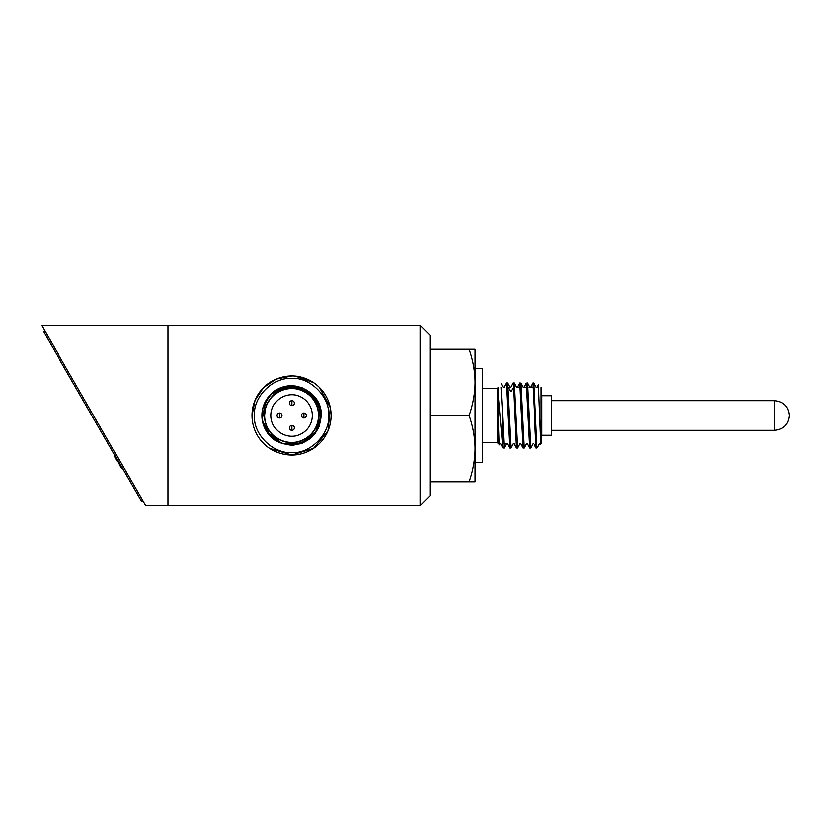<?xml version="1.0" encoding="UTF-8"?>
<svg xmlns="http://www.w3.org/2000/svg" width="831" height="831" viewBox="0 0 831 831"><rect width="100%" height="100%" fill="white"/><g stroke="black" fill="none" stroke-linecap="round" stroke-linejoin="round"><path stroke-width="1.25" d="M319.665 387.506L330.468 407.678L328.162 430.832L313.671 448.418L291.639 455.108L269.556 448.376M252.042 415.5A39.608 39.608 0 0 0 291.639 455.108A39.608 39.608 0 0 0 331.247 415.5A39.608 39.608 0 0 0 291.639 375.892A39.608 39.608 0 0 0 252.042 415.5L255.117 400.199L263.666 387.464L276.391 378.946L291.639 375.892M295.597 376.09L313.723 382.624M145.591 505.601L167.872 505.601L167.872 325.399L167.872 505.601L420.361 505.601L420.361 325.399L41.55 325.399L145.591 505.601L142.787 500.75L141.499 501.488L43.596 331.901L44.884 331.164L41.55 325.399M420.361 505.601L430.271 495.702L430.271 335.298L420.361 325.399M270.854 415.5A20.796 20.796 0 0 1 291.639 394.704A20.796 20.796 0 0 1 312.435 415.5A20.796 20.796 0 0 1 291.639 436.296A20.796 20.796 0 0 1 270.854 415.5M265.93 424.464L263.791 415.5C263.334 405.528 267.198 397.239 275.404 390.632A29.708 29.708 0 0 0 266.772 431.746C281.522 456.126 322.283 442.653 320.07 415.5C320.859 390.622 286.498 378.313 271.706 396.958L270.968 397.872C264.871 405.455 263.095 413.942 265.629 423.322L265.93 424.464A27.226 27.226 0 0 0 318.875 415.5A27.226 27.226 0 0 0 271.706 396.958M306.494 415.5A2.472 2.472 0 0 1 304.021 417.972A2.472 2.472 0 0 1 301.549 415.5A2.472 2.472 0 0 1 304.021 413.028A2.472 2.472 0 0 1 306.494 415.5A2.472 2.472 0 0 0 304.021 413.028A2.472 2.472 0 0 1 306.494 415.5A2.472 2.472 0 0 1 304.021 417.972A2.472 2.472 0 0 1 301.549 415.5L302.266 417.255M281.74 415.5A2.472 2.472 0 0 1 279.268 417.972A2.472 2.472 0 0 1 276.796 415.5A2.472 2.472 0 0 1 279.268 413.028A2.472 2.472 0 0 1 281.74 415.5A2.472 2.472 0 0 0 279.268 413.028A2.472 2.472 0 0 1 281.74 415.5A2.472 2.472 0 0 1 279.268 417.972A2.472 2.472 0 0 1 276.796 415.5L277.512 417.255M270.459 436.327L280.14 442.892L291.369 445.208M291.65 445.208L302.463 443.162L312.653 436.504L319.218 426.552L321.348 415.5L319.53 425.721M318.356 428.484L313.9 435.174M312.041 437.096L303.419 442.778M301.622 443.484L293.187 445.167M290.092 445.167L281.678 443.484M279.87 442.778L272.184 437.947M321.348 415.199L317.047 400.095L305.642 389.303L290.331 385.823L275.383 390.643L290.403 385.823L305.777 389.375L317.162 400.293L321.348 415.5C319.592 433.543 309.683 443.442 291.639 445.208C273.607 443.442 263.697 433.543 261.942 415.5C262.045 407.616 264.777 400.781 270.148 395.005C286.913 375.383 322.75 389.739 321.348 415.5L315.468 433.242L300.168 443.951L281.491 443.411L266.834 431.829L281.491 443.411L300.168 443.951L315.468 433.242L321.348 415.5L315.468 433.242L300.168 443.951L281.491 443.411L266.834 431.829L281.491 443.411L300.168 443.951L315.468 433.242L321.348 415.5L315.468 433.242L300.168 443.951L281.491 443.411L266.834 431.829L281.491 443.411L300.168 443.951L315.468 433.242L321.348 415.5L315.468 433.242L300.168 443.951L281.491 443.411L266.834 431.829M302.879 388.004L303.793 388.399L302.879 388.004M311.729 393.614L313.993 395.93M318.252 402.308L319.509 405.196M275.383 390.643L295.161 386.01L313.297 395.161M318.502 402.817L319.561 405.341M321.348 415.24L319.312 404.676L312.82 394.673M275.404 390.632C293.79 377.326 322.438 392.834 321.348 415.5M254.515 415.5C252.915 433.948 273.191 454.235 291.639 452.635C310.088 454.235 330.374 433.948 328.775 415.5C330.374 397.052 310.098 376.765 291.639 378.365C273.191 376.765 252.915 397.052 254.515 415.5M294.122 403.118A2.472 2.472 0 0 0 291.639 400.646A2.472 2.472 0 0 1 294.122 403.118A2.472 2.472 0 0 1 291.639 405.601A2.472 2.472 0 0 1 289.167 403.118A2.472 2.472 0 0 1 291.639 400.646A2.472 2.472 0 0 1 294.122 403.118A2.472 2.472 0 0 1 291.639 405.601A2.472 2.472 0 0 1 289.167 403.118A2.472 2.472 0 0 1 291.639 400.646L291.639 405.601M294.122 427.882A2.472 2.472 0 0 0 291.639 425.399A2.472 2.472 0 0 1 294.122 427.882A2.472 2.472 0 0 1 291.639 430.354A2.472 2.472 0 0 1 289.167 427.882A2.472 2.472 0 0 1 291.639 425.399A2.472 2.472 0 0 1 294.122 427.882A2.472 2.472 0 0 1 291.639 430.354A2.472 2.472 0 0 1 289.167 427.882A2.472 2.472 0 0 1 291.639 425.399L291.639 430.354M271.986 396.751L270.896 397.956M264.705 419.063L265.234 421.888M264.497 414.326L265.182 409.351M267.551 402.952L269.93 399.171M264.487 416.217L265.847 406.951M266.813 404.479L270.979 397.852M318.626 415.5A26.987 26.987 0 0 1 291.639 442.487A26.987 26.987 0 0 1 264.663 415.5A26.987 26.987 0 0 1 291.639 388.513A26.987 26.987 0 0 1 318.626 415.5M312.653 394.496L303.086 388.087M302.588 387.89L286.529 386.238L271.103 394.039M270.636 394.496L267.115 398.745M266.782 399.244L264.258 403.991M264.029 404.562L262.534 409.6M262.43 410.099L262.326 420.289M262.399 420.683L270.47 436.327M551.815 415.5L551.815 435.299L541.905 435.299L541.905 395.701L551.815 395.701L551.815 415.5M538.509 384.587L540.846 443.847M540.69 444.263L540.316 443.536M541.189 438.041L541.407 431.549M502.298 441.323L502.932 448.013L504.168 448.075L502.298 409.081L502.298 441.323L497.842 390.29L498.07 411.729M506.567 443.525L504.168 448.075M510.868 447.971L507.471 382.925L509.87 387.454M503.898 387.475L506.297 382.925L509.611 448.075L510.785 448.075M507.211 443.536L509.611 448.075M519.801 443.546L517.401 448.075L514.098 382.925L516.487 387.454M510.525 387.454L512.924 382.925L513.465 387.204L516.228 448.075L517.401 448.075M513.838 443.546L516.228 448.075M526.418 443.546L524.018 448.075L520.715 382.925L520.175 387.153M517.142 387.454L519.541 382.925L522.855 448.075L524.018 448.075M520.455 443.546L522.855 448.075M533.045 443.536L530.645 448.075L527.332 382.925L526.792 387.153M526.085 383.018L529.472 448.075L530.645 448.075M527.072 443.546L529.472 448.075M523.104 387.464L520.715 382.925M529.731 387.454L527.332 382.925M530.386 387.443L532.775 382.925L536.088 448.075L536.961 448.075L536.961 446.725L533.949 382.925L536.359 387.464M499.961 443.515L499.171 444.949L497.842 405.954M502.298 409.081L501.041 387.153M503.264 387.485L501.353 383.88M482.499 442.726L497.354 442.726L497.354 388.274L482.499 388.274M475.072 368.465L482.499 368.465L482.499 462.535L475.072 462.535M789.45 415.5C788.567 424.516 783.623 429.471 774.596 430.354L774.596 400.646C783.623 401.529 788.567 406.484 789.45 415.5M539.672 443.525L537.595 447.442L536.961 446.725M498.07 393.489L497.842 390.29M475.072 382.333L475.072 349.155L469.151 349.155C473.057 360.592 475.031 371.644 475.072 382.333C475.031 393.011 473.057 404.063 469.151 415.5C473.057 426.937 475.031 437.989 475.072 448.667L475.072 382.333M475.072 481.845L475.072 448.667C475.031 459.346 473.057 470.408 469.151 481.845L475.072 481.845M469.151 415.5L430.51 415.5L430.51 349.155L469.151 349.155M430.51 415.5L430.51 481.845L469.151 481.845M541.189 443.847L541.189 387.153M498.07 387.153L498.07 443.847L500.75 443.847M129.781 481.191L107.511 442.601M121.928 468.58L121.139 467.209M117.659 461.184L120.713 467.458M117.192 460.364L117.233 461.434M116.558 459.273L116.766 460.613M116.247 458.722L116.132 459.522M115.613 457.632L115.81 458.972M114.979 456.541L115.177 457.881M114.657 455.99L114.553 456.78M114.501 455.72L114.231 456.24M301.549 415.5A2.472 2.472 0 0 1 304.021 413.028L304.021 417.972M276.796 415.5A2.472 2.472 0 0 1 279.268 413.028L279.268 417.972M513.465 387.204L511.148 391.079M510.338 391.079L508.021 387.204M551.815 430.354L774.596 430.354M506.297 382.925L507.471 382.925M512.924 382.925L514.098 382.925M532.775 382.925L533.949 382.925M551.815 400.646L774.596 400.646M537.595 447.442L536.961 448.075M536.026 448.013L533.689 443.546M538.519 384.556L537.003 387.464M526.096 382.987L523.759 387.464M510.847 448.013L513.184 443.536M502.932 448.013L500.584 443.515M498.07 427.882L497.354 427.882M507.367 443.847L503.628 443.847M538.831 387.153L536.192 387.153M533.325 387.153L529.576 387.153M527.872 387.153L522.948 387.153M521.255 387.153L516.331 387.153"/></g></svg>
